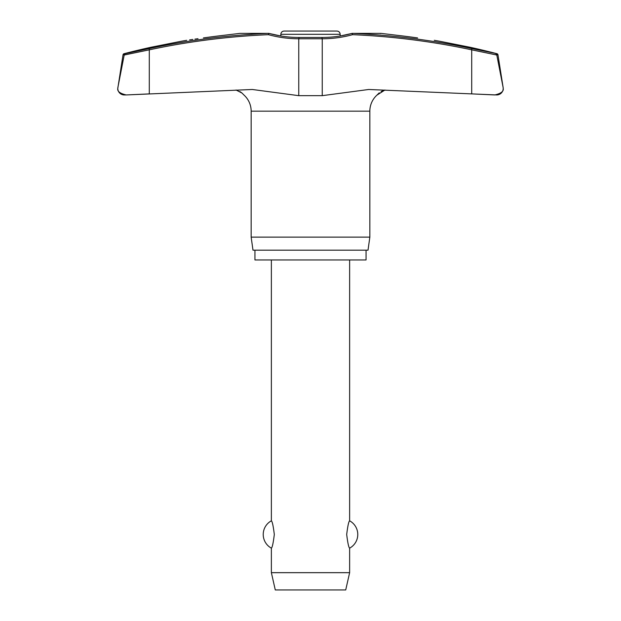 <?xml version="1.0" encoding="UTF-8"?>
<svg xmlns="http://www.w3.org/2000/svg" width="621" height="621" viewBox="0 0 621 621"><rect width="100%" height="100%" fill="white"/><g stroke="black" fill="none" stroke-linecap="round" stroke-linejoin="round"><path stroke-width="0.93" d="M203.401 37.928C181.774 41.009 181.774 41.009 203.401 37.928A741.621 735.621 -90 0 1 220.082 35.746L239.947 33.379L268.606 33.379L268.451 34.683L269.017 33.418A1.304 1.304 0 0 0 268.683 33.379A1.304 0.761 90 0 0 268.606 33.379A739.502 727.649 -90 0 0 149.242 48.562L125.163 53.724L124.2 55.028L149.288 49.835L149.242 48.562L123.998 53.724A1.304 1.304 0 0 0 123.036 54.788L124.247 54.788L125.163 53.724M380.952 33.379L352.317 33.379A1.304 1.304 0 0 0 351.975 33.425L352.549 34.683L352.394 33.379L381.053 33.379L400.918 35.746A741.621 735.621 90 0 1 417.599 37.928C439.226 41.009 439.226 41.009 417.599 37.928M299.097 37.617L298.755 38.766A118.215 116.321 -90 0 1 268.451 34.683A738.206 726.376 90 0 0 149.288 49.835L149.288 93.887L126.203 94.951L252.328 89.486L298.755 95.665L322.245 95.665L368.672 89.486L496.691 94.959A6.521 6.521 0 0 0 503.212 88.438L503.119 89.455M123.036 54.788L117.788 88.438A6.521 6.521 0 0 0 124.309 94.959L126.203 94.951C119.985 93.499 117.175 91.334 117.788 88.438L117.889 87.421A6.521 6.521 0 0 0 117.788 88.438L117.796 88.725M321.903 37.617L322.245 38.766A118.215 116.321 90 0 0 352.549 34.683A738.206 726.376 -90 0 1 471.712 49.835L471.712 93.887L494.797 94.951C501.015 93.499 503.825 91.334 503.212 88.438A6.521 6.521 0 0 0 503.134 87.421L496.753 54.788L495.837 53.724L496.753 54.788L503.111 87.421L497.964 54.788A1.304 1.304 0 0 0 497.002 53.724A742.328 742.328 0 0 0 470.276 47.312L439.621 41.234A742.328 742.328 0 0 0 434.281 40.311M366.056 250.178L366.056 259.958L254.944 259.958L254.944 250.178M384.942 90.014L376.955 95.114A21.681 21.681 0 0 0 369.844 111.167L369.844 237.129L251.156 237.129L251.156 111.167A21.681 21.681 0 0 0 244.045 95.114L243.843 94.881M369.844 237.129L368.012 250.178L252.988 250.178L251.156 237.129M117.889 87.421L124.247 54.788M389.514 34.388L394.079 34.931M269.025 33.425L280.824 35.995L280.824 34.31L340.176 34.31L340.176 35.995L351.975 33.425C342.163 36.103 332.173 37.454 322.012 37.462L298.988 37.462C288.827 37.454 278.837 36.103 269.025 33.425L269.04 33.425M186.719 40.311A742.328 742.328 0 0 0 181.379 41.234L150.724 47.312A742.328 742.328 0 0 0 123.998 53.724M189.584 39.899L192.844 39.433M194.901 39.139L198.021 38.696M225.485 35.102L226.937 34.931M231.486 34.388L235.654 33.891M383.188 90.581L381.108 91.582M379.268 92.84L377.157 94.881M241.732 92.84L239.892 91.582M237.812 90.581L236.058 90.014L241.988 93.049L244.045 95.114M380.386 33.573L381.053 33.379L380.386 33.573M280.824 34.31C281.018 32.331 282.105 31.244 284.084 31.05L336.916 31.05C338.895 31.244 339.982 32.331 340.176 34.31M271.369 259.958L271.369 520.825C272.277 521.368 273.256 525.925 274.311 534.479C273.256 543.041 272.277 547.598 271.369 548.141L271.369 572.671L275.282 589.95L345.718 589.95L349.631 572.671L349.631 548.141C348.723 547.598 347.744 543.041 346.689 534.479C347.744 525.925 348.723 521.368 349.631 520.825L349.631 259.958M271.369 572.671L349.631 572.671M497.002 53.724L471.758 48.562A739.502 727.649 90 0 0 352.394 33.379A1.304 0.761 90 0 0 352.317 33.379M471.758 48.562L471.712 49.835L496.8 55.028M503.212 88.438L503.111 87.421M496.753 54.788L497.964 54.788M369.844 111.167L251.156 111.167M298.755 95.665L298.755 38.766L322.245 38.766L322.245 95.665M349.631 548.141A15.525 15.525 0 0 0 349.631 520.825M271.369 520.825A15.525 15.525 0 0 0 271.369 548.141M240.048 33.379L268.683 33.379L240.048 33.379"/></g></svg>

